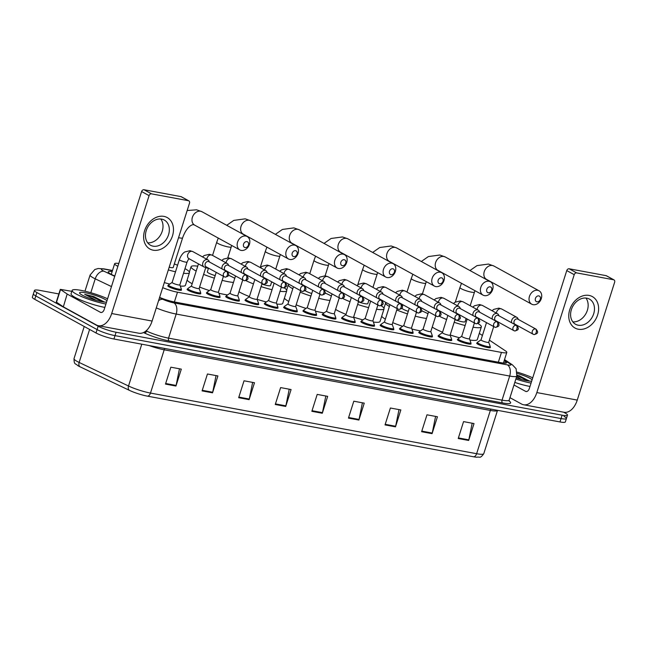 <?xml version="1.0" encoding="UTF-8"?>
<svg xmlns="http://www.w3.org/2000/svg" width="647" height="647" viewBox="0 0 647 647"><rect width="100%" height="100%" fill="white"/><g stroke="black" fill="none" stroke-linecap="round" stroke-linejoin="round"><path stroke-width="0.97" d="M470.757 343.395A7.182 1.124 -162.4 0 1 471.065 343.905A7.182 1.124 -162.4 0 1 466.155 343.46A7.182 1.124 -162.4 0 1 458.65 340.702A7.182 1.124 -162.4 0 1 457.38 339.562A7.182 1.124 -162.4 0 1 457.922 339.327M451.452 339.812A7.182 1.124 -162.4 0 1 451.76 340.314A7.182 1.124 -162.4 0 1 446.851 339.869A7.182 1.124 -162.4 0 1 439.345 337.111A7.182 1.124 -162.4 0 1 438.076 335.971A7.182 1.124 -162.4 0 1 438.617 335.736M432.147 336.222A7.182 1.124 -162.4 0 1 432.455 336.731A7.182 1.124 -162.4 0 1 427.546 336.278A7.182 1.124 -162.4 0 1 420.04 333.52A7.182 1.124 -162.4 0 1 418.771 332.388A7.182 1.124 -162.4 0 1 419.313 332.146M412.843 332.631A7.182 1.124 -162.4 0 1 413.15 333.14A7.182 1.124 -162.4 0 1 408.241 332.695A7.182 1.124 -162.4 0 1 400.728 329.93A7.182 1.124 -162.4 0 1 399.458 328.797A7.182 1.124 -162.4 0 1 400.008 328.563M393.538 329.04A7.182 1.124 -162.4 0 1 393.845 329.549A7.182 1.124 -162.4 0 1 388.928 329.105A7.182 1.124 -162.4 0 1 381.423 326.339A7.182 1.124 -162.4 0 1 380.153 325.206A7.182 1.124 -162.4 0 1 380.703 324.972M374.233 325.449A7.182 1.124 -162.4 0 1 374.54 325.959A7.182 1.124 -162.4 0 1 369.623 325.514A7.182 1.124 -162.4 0 1 362.118 322.756A7.182 1.124 -162.4 0 1 360.848 321.616A7.182 1.124 -162.4 0 1 361.398 321.381M354.928 321.866A7.182 1.124 -162.4 0 1 355.235 322.368A7.182 1.124 -162.4 0 1 350.318 321.923A7.182 1.124 -162.4 0 1 342.813 319.165A7.182 1.124 -162.4 0 1 341.543 318.025A7.182 1.124 -162.4 0 1 342.093 317.79M335.623 318.275A7.182 1.124 -162.4 0 1 335.93 318.785A7.182 1.124 -162.4 0 1 331.013 318.332A7.182 1.124 -162.4 0 1 323.508 315.574A7.182 1.124 -162.4 0 1 322.238 314.442A7.182 1.124 -162.4 0 1 322.788 314.199M316.318 314.685A7.182 1.124 -162.4 0 1 316.626 315.194A7.182 1.124 -162.4 0 1 311.708 314.749A7.182 1.124 -162.4 0 1 304.203 311.983A7.182 1.124 -162.4 0 1 302.933 310.851A7.182 1.124 -162.4 0 1 303.483 310.617M297.005 311.094A7.182 1.124 -162.4 0 1 297.321 311.603A7.182 1.124 -162.4 0 1 292.404 311.158A7.182 1.124 -162.4 0 1 284.898 308.393A7.182 1.124 -162.4 0 1 283.629 307.26A7.182 1.124 -162.4 0 1 284.17 307.026M277.7 307.503A7.182 1.124 -162.4 0 1 278.016 308.012A7.182 1.124 -162.4 0 1 273.099 307.568A7.182 1.124 -162.4 0 1 265.593 304.81A7.182 1.124 -162.4 0 1 264.324 303.669A7.182 1.124 -162.4 0 1 264.866 303.435M258.396 303.92A7.182 1.124 -162.4 0 1 258.711 304.422A7.182 1.124 -162.4 0 1 253.794 303.977A7.182 1.124 -162.4 0 1 246.289 301.219A7.182 1.124 -162.4 0 1 245.019 300.079A7.182 1.124 -162.4 0 1 245.561 299.844M239.091 300.329A7.182 1.124 -162.4 0 1 239.398 300.839A7.182 1.124 -162.4 0 1 234.489 300.386A7.182 1.124 -162.4 0 1 226.984 297.628A7.182 1.124 -162.4 0 1 225.714 296.496A7.182 1.124 -162.4 0 1 226.256 296.253M219.786 296.738A7.182 1.124 -162.4 0 1 220.093 297.248A7.182 1.124 -162.4 0 1 215.184 296.803A7.182 1.124 -162.4 0 1 207.679 294.037A7.182 1.124 -162.4 0 1 206.409 292.905A7.182 1.124 -162.4 0 1 206.951 292.67M200.481 293.148A7.182 1.124 -162.4 0 1 200.788 293.657A7.182 1.124 -162.4 0 1 195.879 293.212A7.182 1.124 -162.4 0 1 188.366 290.446A7.182 1.124 -162.4 0 1 187.096 289.314A7.182 1.124 -162.4 0 1 187.646 289.08M181.176 289.557A7.182 1.124 -162.4 0 1 181.483 290.066A7.182 1.124 -162.4 0 1 176.574 289.621A7.182 1.124 -162.4 0 1 169.061 286.864A7.182 1.124 -162.4 0 1 167.791 285.723A7.182 1.124 -162.4 0 1 168.341 285.489M490.062 346.986A7.182 1.124 -162.4 0 1 490.377 347.496A7.182 1.124 -162.4 0 1 485.46 347.051A7.182 1.124 -162.4 0 1 477.955 344.285A7.182 1.124 -162.4 0 1 476.685 343.153A7.182 1.124 -162.4 0 1 477.227 342.918M482.411 335.486L479.864 333.779A13.466 2.103 17.6 0 0 479.281 333.415M162.704 287.656A13.466 2.103 17.6 0 0 177.488 292.201L501.449 352.429A13.466 2.103 17.6 0 0 506.811 352.397A13.466 2.103 17.6 0 0 505.574 350.949L489.407 340.152M118.789 263.491A13.466 2.103 17.6 0 0 114.64 263.725A13.466 2.103 17.6 0 0 117.891 266.313M563.618 412.196L565.114 413.021A13.466 2.103 -162.4 0 1 567.492 415.148A13.466 2.103 -162.4 0 1 562.13 415.18L116.08 332.251A13.466 2.103 -162.4 0 1 98.158 326.201L36.879 292.565A13.466 2.103 -162.4 0 1 34.493 290.43A13.466 2.103 -162.4 0 1 39.855 290.406L58.861 293.94M567.492 415.148L566.424 418.528A13.466 2.103 -162.4 0 1 561.062 418.56L115.012 335.631A13.466 2.103 -162.4 0 1 97.082 329.582L35.803 295.946A13.466 2.103 -162.4 0 1 33.426 293.811A13.466 2.103 -162.4 0 0 35.803 295.946L97.082 329.582A13.466 2.103 -162.4 0 0 115.012 335.631L561.062 418.56A13.466 2.103 -162.4 0 0 566.424 418.528A13.466 2.103 -162.4 0 0 564.038 416.401M159.615 297.394A13.466 2.103 17.6 0 0 174.496 301.979L501.296 362.741A13.466 2.103 17.6 0 0 506.658 362.708A13.466 2.103 17.6 0 0 505.412 361.261L504.248 360.484M112.133 271.611A13.466 2.103 17.6 0 0 108.227 271.877A13.466 2.103 17.6 0 0 112.06 274.749L114.802 276.059M473.547 456.782L147.395 396.142A14.719 2.305 -162.4 0 1 129.392 390.343L80.01 366.784A14.719 2.305 -162.4 0 1 77.689 365.555C75.57 363.153 74.033 365.272 74.025 358.608A17.954 2.806 17.6 0 0 79.136 362.441L128.518 386A17.954 2.806 17.6 0 0 150.476 393.069L476.629 453.709A4.489 2.75 100.5 0 1 473.547 456.782A14.719 2.305 -162.4 0 0 476.782 457.227C479.92 456.483 479.896 459.111 483.778 453.668L497.503 410.392A17.954 2.806 -162.4 0 1 490.353 410.433L164.201 349.801A17.954 2.806 -162.4 0 1 149.077 345.538M566.424 418.528L565.349 421.909A13.466 2.103 -162.4 0 1 559.987 421.941L113.937 339.012A13.466 2.103 -162.4 0 1 96.015 332.962L34.728 299.318A13.466 2.103 -162.4 0 1 32.35 297.191L34.493 290.43M238.67 397.695L244.032 380.792L254.489 382.741L249.127 399.644L238.67 397.695M202.082 390.893L207.444 373.99L217.893 375.939L212.531 392.834L202.082 390.893M165.486 384.092L170.848 367.189L181.306 369.13L175.944 386.033L165.486 384.092M348.442 418.108L353.804 401.205L364.253 403.146L358.891 420.049L348.442 418.108M385.03 424.909L390.392 408.006L400.849 409.947L395.487 426.85L385.03 424.909M421.618 431.711L426.98 414.808L437.437 416.749L432.075 433.652L421.618 431.711M458.213 438.512L463.567 421.609L474.025 423.559L468.663 440.453L458.213 438.512M275.258 404.496L280.62 387.593L291.077 389.543L285.715 406.445L275.258 404.496M311.846 411.306L317.208 394.403L327.665 396.344L322.303 413.247L311.846 411.306M325.821 395.996L322.457 412.64A3.591 2.2 100.5 0 1 322.303 413.247M289.225 389.195L285.869 405.839A3.591 2.2 100.5 0 1 285.715 406.445M472.181 423.211L468.816 439.855A3.591 2.2 100.5 0 1 468.663 440.453M435.585 416.409L432.228 433.053A3.591 2.2 100.5 0 1 432.075 433.652M398.997 409.608L395.64 426.252A3.591 2.2 100.5 0 1 395.487 426.85M362.409 402.806L359.053 419.442A3.591 2.2 100.5 0 1 358.891 420.049M179.462 368.79L176.097 385.434A3.591 2.2 100.5 0 1 175.944 386.033M216.049 375.592L212.693 392.236A3.591 2.2 100.5 0 1 212.531 392.834M252.637 382.393L249.281 399.037A3.591 2.2 100.5 0 1 249.127 399.644M517.196 372.13A22.443 3.51 -162.4 0 1 532.732 377.824M517.26 373.432A14.63 2.289 -162.4 0 1 530.022 378.366A14.63 2.289 -162.4 0 1 532.117 379.765M531.68 381.14A14.63 2.289 -162.4 0 1 516.241 377.872M529.295 380.962L517.074 375.058M516.662 376.546L521.555 379.49M531.066 383.081A22.443 3.51 -162.4 0 1 515.869 379.037M529.99 386.461A22.443 3.51 -162.4 0 1 514.794 382.417M529.383 381.099L518.991 375.64M528.065 380.929L516.945 375.616M589.053 295.42A17.954 13.894 -61.2 0 1 597.626 314.919A17.954 13.894 -61.2 0 1 578.329 329.226A17.954 13.894 -61.2 0 1 569.748 309.735A17.954 13.894 -61.2 0 1 589.053 295.42M578.248 325.215A14.363 11.12 118.8 0 0 593.064 315.437A14.363 11.12 118.8 0 0 589.449 299.1A14.363 11.12 118.8 0 0 586.829 298.17A14.363 11.12 118.8 0 0 572.005 307.956A14.363 11.12 118.8 0 0 575.628 324.284A14.363 11.12 118.8 0 0 578.248 325.215M585.915 298.049A14.363 11.12 -61.2 0 1 585.964 313.569A14.363 11.12 -61.2 0 1 572.838 321.866M509.957 397.67L521.498 404.003A17.954 11.015 -79.5 0 0 523.585 404.755A17.954 11.015 -79.5 0 0 536.832 392.575L574.229 274.676L566.756 270.575L529.351 388.467A4.489 2.75 100.5 0 1 526.043 391.516A4.489 2.75 100.5 0 1 525.526 391.33L513.977 384.989M523.585 404.755L564.006 412.268A17.954 11.015 -79.5 0 0 577.253 400.089L614.65 282.189A2.24 1.739 118.8 0 0 613.987 279.9A2.24 1.739 118.8 0 0 613.574 279.755L606.102 275.654A2.24 1.739 -61.2 0 1 606.514 275.8L613.987 279.9M566.756 270.575A2.24 1.739 -61.2 0 1 569.166 268.788L576.639 272.888L613.574 279.755M576.639 272.888A2.24 1.739 118.8 0 0 574.229 274.676M569.166 268.788L606.102 275.654M538.814 295.905A3.138 2.434 118.8 0 0 535.433 298.404A3.138 2.434 118.8 0 0 536.937 301.817A3.138 2.434 118.8 0 0 540.318 299.318A3.138 2.434 118.8 0 0 538.814 295.905M533.104 304.68A7.627 5.904 -61.2 0 1 531.713 304.179A7.627 5.904 -61.2 0 1 529.788 295.509A7.627 5.904 -61.2 0 1 537.665 290.309A7.627 5.904 -61.2 0 1 539.056 290.802A7.627 5.904 -61.2 0 1 540.981 299.48A7.627 5.904 -61.2 0 1 533.104 304.68M439.548 311.223A24.683 3.858 -162.4 0 1 440.348 311.304M442.572 332.186A24.683 3.858 -162.4 0 1 434.638 328.53A24.683 3.858 -162.4 0 1 432.228 327.058M455.011 319.699A7.627 1.197 17.6 0 0 465.096 321.721L466.131 318.453M477.939 323.516A24.683 3.858 -162.4 0 1 481.352 326.881A24.683 3.858 -162.4 0 1 473.07 327.204M465.128 325.522A24.683 3.858 -162.4 0 1 454.186 322.287M446.592 319.505A24.683 3.858 -162.4 0 1 439.45 316.278M481.352 326.881L477.332 339.554A24.683 3.858 -162.4 0 1 469.9 340.015M459.532 337.783A24.683 3.858 -162.4 0 1 450.166 334.968M490.167 286.856A3.138 2.434 118.8 0 0 486.787 289.363A3.138 2.434 118.8 0 0 488.291 292.776A3.138 2.434 118.8 0 0 491.663 290.268A3.138 2.434 118.8 0 0 490.167 286.856M484.457 295.63A7.627 5.904 -61.2 0 1 483.066 295.137A7.627 5.904 -61.2 0 1 481.142 286.459A7.627 5.904 -61.2 0 1 489.019 281.267A7.627 5.904 -61.2 0 1 490.41 281.76A7.627 5.904 -61.2 0 1 492.335 290.438A7.627 5.904 -61.2 0 1 484.457 295.63M401.892 308.109A7.627 1.197 17.6 0 0 403.251 309.266A7.627 1.197 17.6 0 0 408.297 311.344M389.397 306.468A24.683 3.858 -162.4 0 1 385.644 302.909A24.683 3.858 -162.4 0 1 385.992 302.497M400.914 304.033A24.683 3.858 -162.4 0 1 402.102 304.325M421.585 310.762A24.683 3.858 -162.4 0 1 427.982 313.738M385.377 319.141A24.683 3.858 -162.4 0 1 381.706 316.205M416.296 312.833A7.627 1.197 17.6 0 0 416.45 312.679L416.579 312.275M426.478 318.461A24.683 3.858 -162.4 0 1 415.245 316.157M407.489 313.884A24.683 3.858 -162.4 0 1 396.757 309.978M420.558 330.868A24.683 3.858 -162.4 0 1 411.896 329.008M402.644 326.298A24.683 3.858 -162.4 0 1 392.737 322.651M441.521 277.814A3.138 2.434 118.8 0 0 438.14 280.321A3.138 2.434 118.8 0 0 439.645 283.734A3.138 2.434 118.8 0 0 443.017 281.227A3.138 2.434 118.8 0 0 441.521 277.814M435.811 286.589A7.627 5.904 -61.2 0 1 434.42 286.095A7.627 5.904 -61.2 0 1 432.495 277.417A7.627 5.904 -61.2 0 1 440.364 272.225A7.627 5.904 -61.2 0 1 441.764 272.719A7.627 5.904 -61.2 0 1 443.68 281.388A7.627 5.904 -61.2 0 1 435.811 286.589M342.886 293.196A24.683 3.858 -162.4 0 1 343.711 293.301M358.438 301.882A7.627 1.197 17.6 0 0 367.803 303.637L368.911 300.127A24.683 3.858 -162.4 0 1 368.952 300.151M345.999 314.377A24.683 3.858 -162.4 0 1 337.338 310.439A24.683 3.858 -162.4 0 1 335.607 309.42M381.099 305.707A24.683 3.858 -162.4 0 1 384.059 308.789A24.683 3.858 -162.4 0 1 376.546 309.242M368.588 307.616A24.683 3.858 -162.4 0 1 357.629 304.446M350.019 301.704A24.683 3.858 -162.4 0 1 342.675 298.453M384.059 308.789L380.04 321.47A24.683 3.858 -162.4 0 1 373.359 322.036M362.943 319.885A24.683 3.858 -162.4 0 1 353.602 317.119A4.036 0.631 -162.4 0 1 353.577 317.192A4.036 0.631 -162.4 0 1 350.82 316.941A4.036 0.631 -162.4 0 1 346.598 315.388A4.036 0.631 -162.4 0 1 345.878 314.749A4.036 0.631 -162.4 0 1 345.927 314.693M392.875 268.772A3.138 2.434 118.8 0 0 389.494 271.271A3.138 2.434 118.8 0 0 390.998 274.684A3.138 2.434 118.8 0 0 394.371 272.185A3.138 2.434 118.8 0 0 392.875 268.772M387.165 277.547A7.627 5.904 -61.2 0 1 385.774 277.045A7.627 5.904 -61.2 0 1 383.849 268.376A7.627 5.904 -61.2 0 1 391.718 263.175A7.627 5.904 -61.2 0 1 393.117 263.669A7.627 5.904 -61.2 0 1 395.034 272.347A7.627 5.904 -61.2 0 1 387.165 277.547M305.036 290.592A7.627 1.197 17.6 0 0 305.958 291.182A7.627 1.197 17.6 0 0 311.741 293.487M292.792 288.764A24.683 3.858 -162.4 0 1 292.719 288.716A24.683 3.858 -162.4 0 1 288.352 284.817A24.683 3.858 -162.4 0 1 288.958 284.268M304.519 286.168A24.683 3.858 -162.4 0 1 305.716 286.475L305.481 287.228M325.02 292.978A24.683 3.858 -162.4 0 1 331.046 295.849A24.683 3.858 -162.4 0 1 331.377 296.027M288.772 301.437A24.683 3.858 -162.4 0 1 288.691 301.397A24.683 3.858 -162.4 0 1 284.413 298.113M329.97 300.459A24.683 3.858 -162.4 0 1 318.696 298.259M310.932 296.035A24.683 3.858 -162.4 0 1 300.184 292.185M324.058 312.897A24.683 3.858 -162.4 0 1 315.388 311.118M306.015 308.425A24.683 3.858 -162.4 0 1 296.164 304.858M344.228 259.722A3.138 2.434 118.8 0 0 340.848 262.229A3.138 2.434 118.8 0 0 342.344 265.642A3.138 2.434 118.8 0 0 345.724 263.135A3.138 2.434 118.8 0 0 344.228 259.722M338.518 268.497A7.627 5.904 -61.2 0 1 337.119 268.004A7.627 5.904 -61.2 0 1 335.203 259.326A7.627 5.904 -61.2 0 1 343.072 254.134A7.627 5.904 -61.2 0 1 344.471 254.627A7.627 5.904 -61.2 0 1 346.388 263.305A7.627 5.904 -61.2 0 1 338.518 268.497M246.24 275.193A24.683 3.858 -162.4 0 1 247.097 275.307M271.619 282.043A24.683 3.858 -162.4 0 1 273.325 282.699M249.427 296.577A24.683 3.858 -162.4 0 1 240.045 292.355A24.683 3.858 -162.4 0 1 238.986 291.748M261.873 284.049A7.627 1.197 17.6 0 0 270.511 285.545L271.691 281.801M284.195 287.866A24.683 3.858 -162.4 0 1 286.767 290.705A24.683 3.858 -162.4 0 1 280.03 291.263M272.047 289.71A24.683 3.858 -162.4 0 1 261.065 286.597M253.446 283.896A24.683 3.858 -162.4 0 1 245.868 280.612M286.767 290.705L282.747 303.378A24.683 3.858 -162.4 0 1 276.819 304.041M266.362 301.979A24.683 3.858 -162.4 0 1 257.094 299.294M295.574 250.68A3.138 2.434 118.8 0 0 292.201 253.187A3.138 2.434 118.8 0 0 293.698 256.6A3.138 2.434 118.8 0 0 297.078 254.093A3.138 2.434 118.8 0 0 295.574 250.68M289.872 259.455A7.627 5.904 -61.2 0 1 288.473 258.962A7.627 5.904 -61.2 0 1 286.556 250.284A7.627 5.904 -61.2 0 1 294.425 245.092A7.627 5.904 -61.2 0 1 295.816 245.585A7.627 5.904 -61.2 0 1 297.741 254.263A7.627 5.904 -61.2 0 1 289.872 259.455M208.504 268.141L207.315 271.886A7.627 1.197 17.6 0 0 208.666 273.091A7.627 1.197 17.6 0 0 215.184 275.622M196.195 271.044A24.683 3.858 -162.4 0 1 195.418 270.632A24.683 3.858 -162.4 0 1 191.059 266.726A24.683 3.858 -162.4 0 1 197.739 266.168M205.73 267.712A24.683 3.858 -162.4 0 1 208.423 268.384M228.44 275.193A24.683 3.858 -162.4 0 1 233.753 277.757A24.683 3.858 -162.4 0 1 234.764 278.331M192.167 283.718A24.683 3.858 -162.4 0 1 191.399 283.305A24.683 3.858 -162.4 0 1 187.12 280.03M233.462 282.44A24.683 3.858 -162.4 0 1 222.156 280.361M214.375 278.178A24.683 3.858 -162.4 0 1 203.611 274.385M227.574 294.919A24.683 3.858 -162.4 0 1 218.88 293.22M209.385 290.552A24.683 3.858 -162.4 0 1 199.583 287.058M246.928 241.638A3.138 2.434 118.8 0 0 243.555 244.137A3.138 2.434 118.8 0 0 245.051 247.55A3.138 2.434 118.8 0 0 248.432 245.051A3.138 2.434 118.8 0 0 246.928 241.638M241.226 250.413A7.627 5.904 -61.2 0 1 239.827 249.92A7.627 5.904 -61.2 0 1 237.91 241.242A7.627 5.904 -61.2 0 1 245.779 236.042A7.627 5.904 -61.2 0 1 247.17 236.535A7.627 5.904 -61.2 0 1 249.095 245.213A7.627 5.904 -61.2 0 1 241.226 250.413M174.326 263.952A24.683 3.858 -162.4 0 1 177.593 265.23M184.985 268.642A24.683 3.858 -162.4 0 1 185.107 268.715A24.683 3.858 -162.4 0 1 189.474 272.613A24.683 3.858 -162.4 0 1 183.522 273.269M169.174 267.268A7.627 1.197 17.6 0 0 173.21 267.454L182.6 237.878A7.627 1.197 17.6 0 1 179.559 237.894A7.627 1.197 17.6 0 1 178.556 237.692M175.507 271.797A24.683 3.858 -162.4 0 1 168.333 269.912M189.474 272.613L185.446 285.287A24.683 3.858 -162.4 0 1 180.262 286.031M169.781 284.065A24.683 3.858 -162.4 0 1 164.314 282.593M488.711 342.239A4.036 0.631 -162.4 0 1 488.72 342.32A4.036 0.631 -162.4 0 1 485.954 342.069A4.036 0.631 -162.4 0 1 481.732 340.516A4.036 0.631 -162.4 0 1 481.02 339.877A4.036 0.631 -162.4 0 1 481.069 339.812M518.304 319.408L517.94 318.567A4.036 3.13 118.8 0 0 516.807 317.313A4.036 3.13 118.8 0 0 511.728 320.265A4.036 3.13 118.8 0 0 511.664 322.772M493.71 326.581L488.72 342.32L490.208 346.38A6.729 1.051 -162.4 0 1 490.216 346.517A6.729 1.051 -162.4 0 1 485.606 346.096A6.729 1.051 -162.4 0 1 478.57 343.508A6.729 1.051 -162.4 0 1 477.381 342.441A6.729 1.051 -162.4 0 1 477.462 342.336L481.028 339.845M535.975 329.113L517.762 319.117A2.92 2.256 118.8 0 0 517.236 318.922A2.92 2.256 118.8 0 0 514.098 321.252A2.92 2.256 118.8 0 0 514.955 324.228L533.168 334.224A2.92 2.256 118.8 0 0 533.702 334.418A2.92 1.787 100.5 0 0 534.034 334.539A2.92 1.787 100.5 0 0 536.193 332.558A2.92 1.787 -79.5 0 0 535.441 328.919A2.92 2.256 118.8 0 0 532.432 330.908A2.92 2.256 118.8 0 0 533.168 334.224L534.034 334.539C538.741 333.537 538.175 331.854 535.975 329.113A2.92 2.256 118.8 0 0 535.441 328.919M469.407 338.648A4.036 0.631 -162.4 0 1 469.415 338.729A4.036 0.631 -162.4 0 1 466.649 338.478A4.036 0.631 -162.4 0 1 462.427 336.925A4.036 0.631 -162.4 0 1 461.715 336.286A4.036 0.631 -162.4 0 1 461.764 336.222M498.999 315.825L498.627 314.984A4.036 3.13 118.8 0 0 497.503 313.722A4.036 3.13 118.8 0 0 492.424 316.682A4.036 3.13 118.8 0 0 492.359 319.181M469.423 338.696L470.903 342.789A6.729 1.051 -162.4 0 1 470.911 342.926A6.729 1.051 -162.4 0 1 466.301 342.506A6.729 1.051 -162.4 0 1 459.265 339.918A6.729 1.051 -162.4 0 1 458.076 338.858A6.729 1.051 -162.4 0 1 458.157 338.753L461.723 336.254M516.67 325.522L498.457 315.526A2.92 2.256 118.8 0 0 497.923 315.332A2.92 2.256 118.8 0 0 494.793 317.661A2.92 2.256 118.8 0 0 495.651 320.637L513.864 330.633A2.92 2.256 118.8 0 0 514.397 330.827A2.92 1.787 100.5 0 0 514.729 330.949A2.92 1.787 100.5 0 0 516.888 328.967A2.92 1.787 -79.5 0 0 516.136 325.336A2.92 2.256 118.8 0 0 513.128 327.317A2.92 2.256 118.8 0 0 513.864 330.633L514.729 330.949C519.436 329.946 518.87 328.264 516.67 325.522A2.92 2.256 118.8 0 0 516.136 325.336M450.102 335.065A4.036 0.631 -162.4 0 1 450.11 335.138A4.036 0.631 -162.4 0 1 447.344 334.887A4.036 0.631 -162.4 0 1 443.122 333.334A4.036 0.631 -162.4 0 1 442.411 332.695A4.036 0.631 -162.4 0 1 442.459 332.639M479.694 312.234L479.322 311.393A4.036 3.13 118.8 0 0 478.198 310.131A4.036 3.13 118.8 0 0 473.119 313.091A4.036 3.13 118.8 0 0 473.054 315.599M450.118 335.106L451.598 339.206A6.729 1.051 -162.4 0 1 451.606 339.335A6.729 1.051 -162.4 0 1 446.996 338.915A6.729 1.051 -162.4 0 1 439.96 336.327A6.729 1.051 -162.4 0 1 438.771 335.267A6.729 1.051 -162.4 0 1 438.852 335.162L442.419 332.663L447.886 315.445M497.365 321.931L479.152 311.935A2.92 2.256 118.8 0 0 478.618 311.749A2.92 2.256 118.8 0 0 475.488 314.07A2.92 2.256 118.8 0 0 476.346 317.054L494.559 327.05A2.92 2.256 118.8 0 0 495.092 327.236A2.92 1.787 100.5 0 0 495.424 327.358A2.92 1.787 100.5 0 0 497.575 325.376A2.92 1.787 -79.5 0 0 496.831 321.745A2.92 2.256 118.8 0 0 493.823 323.726A2.92 2.256 118.8 0 0 494.559 327.05L495.424 327.358C500.131 326.355 499.565 324.673 497.365 321.931A2.92 2.256 118.8 0 0 496.831 321.745M430.797 331.474A4.036 0.631 -162.4 0 1 430.805 331.555A4.036 0.631 -162.4 0 1 428.039 331.304A4.036 0.631 -162.4 0 1 423.817 329.752A4.036 0.631 -162.4 0 1 423.106 329.113A4.036 0.631 -162.4 0 1 423.154 329.048M460.389 308.643L460.017 307.802A4.036 3.13 118.8 0 0 458.893 306.541A4.036 3.13 118.8 0 0 453.814 309.501A4.036 3.13 118.8 0 0 453.749 312.008M430.813 331.515L432.293 335.615A6.729 1.051 -162.4 0 1 432.301 335.744A6.729 1.051 -162.4 0 1 427.691 335.332A6.729 1.051 -162.4 0 1 420.655 332.736A6.729 1.051 -162.4 0 1 419.466 331.676A6.729 1.051 -162.4 0 1 419.547 331.571L423.114 329.072M478.06 318.34L459.847 308.344A2.92 2.256 118.8 0 0 459.313 308.158A2.92 2.256 118.8 0 0 456.184 310.479A2.92 2.256 118.8 0 0 457.041 313.463L475.254 323.46A2.92 2.256 118.8 0 0 475.78 323.646A2.92 1.787 100.5 0 0 476.119 323.767A2.92 1.787 100.5 0 0 478.27 321.785A2.92 1.787 -79.5 0 0 477.526 318.154A2.92 2.256 118.8 0 0 474.518 320.144A2.92 2.256 118.8 0 0 475.254 323.46L476.119 323.767C480.826 322.772 480.26 321.082 478.06 318.34A2.92 2.256 118.8 0 0 477.526 318.154M411.492 327.883A4.036 0.631 -162.4 0 1 411.5 327.964A4.036 0.631 -162.4 0 1 408.734 327.714A4.036 0.631 -162.4 0 1 404.512 326.161A4.036 0.631 -162.4 0 1 403.793 325.522A4.036 0.631 -162.4 0 1 403.849 325.457M441.084 305.052L440.712 304.211A4.036 3.13 118.8 0 0 439.588 302.95A4.036 3.13 118.8 0 0 434.509 305.91A4.036 3.13 118.8 0 0 434.444 308.417M411.508 327.924L412.988 332.024A6.729 1.051 -162.4 0 1 412.988 332.162A6.729 1.051 -162.4 0 1 408.386 331.741A6.729 1.051 -162.4 0 1 401.35 329.153A6.729 1.051 -162.4 0 1 400.153 328.086A6.729 1.051 -162.4 0 1 400.242 327.98L403.809 325.481M458.755 314.757L440.542 304.753A2.92 2.256 118.8 0 0 440.009 304.567A2.92 2.256 118.8 0 0 436.871 306.896A2.92 2.256 118.8 0 0 437.736 309.873L455.949 319.869A2.92 2.256 118.8 0 0 456.475 320.055A2.92 1.787 100.5 0 0 456.814 320.176A2.92 1.787 100.5 0 0 458.966 318.203A2.92 1.787 -79.5 0 0 458.222 314.563A2.92 2.256 118.8 0 0 455.213 316.553A2.92 2.256 118.8 0 0 455.949 319.869L456.814 320.176C461.521 319.181 460.955 317.499 458.755 314.757A2.92 2.256 118.8 0 0 458.222 314.563M392.187 324.293A4.036 0.631 -162.4 0 1 392.195 324.373A4.036 0.631 -162.4 0 1 389.429 324.123A4.036 0.631 -162.4 0 1 385.208 322.57A4.036 0.631 -162.4 0 1 384.488 321.931A4.036 0.631 -162.4 0 1 384.544 321.866M421.779 301.462L421.407 300.62A4.036 3.13 118.8 0 0 420.283 299.367A4.036 3.13 118.8 0 0 415.204 302.319A4.036 3.13 118.8 0 0 415.139 304.826M392.203 324.341L393.675 328.433A6.729 1.051 -162.4 0 1 393.683 328.571A6.729 1.051 -162.4 0 1 389.082 328.15A6.729 1.051 -162.4 0 1 382.045 325.562A6.729 1.051 -162.4 0 1 380.848 324.495A6.729 1.051 -162.4 0 1 380.937 324.39L384.504 321.899M439.45 311.167L421.237 301.17A2.92 2.256 118.8 0 0 420.704 300.976A2.92 2.256 118.8 0 0 417.566 303.306A2.92 2.256 118.8 0 0 418.431 306.282L436.636 316.278A2.92 2.256 118.8 0 0 437.17 316.472A2.92 1.787 100.5 0 0 437.509 316.593A2.92 1.787 100.5 0 0 439.661 314.612A2.92 1.787 -79.5 0 0 438.917 310.972A2.92 2.256 118.8 0 0 435.908 312.962A2.92 2.256 118.8 0 0 436.636 316.278L437.509 316.593C442.216 315.59 441.65 313.908 439.45 311.167A2.92 2.256 118.8 0 0 438.917 310.972M372.882 320.702A4.036 0.631 -162.4 0 1 372.89 320.783A4.036 0.631 -162.4 0 1 370.124 320.532A4.036 0.631 -162.4 0 1 365.903 318.979A4.036 0.631 -162.4 0 1 365.183 318.34A4.036 0.631 -162.4 0 1 365.231 318.275M402.474 297.879L402.102 297.038A4.036 3.13 118.8 0 0 400.978 295.776A4.036 3.13 118.8 0 0 395.899 298.736A4.036 3.13 118.8 0 0 395.835 301.235M372.898 320.75L374.37 324.843A6.729 1.051 -162.4 0 1 374.378 324.98A6.729 1.051 -162.4 0 1 369.777 324.559A6.729 1.051 -162.4 0 1 362.732 321.971A6.729 1.051 -162.4 0 1 361.544 320.912A6.729 1.051 -162.4 0 1 361.633 320.807L365.199 318.308L370.658 301.081M420.146 307.576L401.933 297.58A2.92 2.256 118.8 0 0 401.399 297.385A2.92 2.256 118.8 0 0 398.261 299.715A2.92 2.256 118.8 0 0 399.126 302.691L417.331 312.687A2.92 2.256 118.8 0 0 417.865 312.881A2.92 1.787 100.5 0 0 418.205 313.002A2.92 1.787 100.5 0 0 420.356 311.021A2.92 1.787 -79.5 0 0 419.612 307.39A2.92 2.256 118.8 0 0 416.595 309.371A2.92 2.256 118.8 0 0 417.331 312.687L418.205 313.002C422.912 312 422.345 310.317 420.146 307.576A2.92 2.256 118.8 0 0 419.612 307.39M383.17 294.288L382.798 293.447A4.036 3.13 118.8 0 0 381.673 292.185A4.036 3.13 118.8 0 0 376.594 295.145A4.036 3.13 118.8 0 0 376.53 297.652M353.594 317.159L355.066 321.26A6.729 1.051 -162.4 0 1 355.074 321.389A6.729 1.051 -162.4 0 1 350.464 320.969A6.729 1.051 -162.4 0 1 343.428 318.381A6.729 1.051 -162.4 0 1 342.239 317.321A6.729 1.051 -162.4 0 1 342.328 317.216L345.894 314.717M400.833 303.985L382.628 293.989A2.92 2.256 118.8 0 0 382.094 293.803A2.92 2.256 118.8 0 0 378.956 296.124A2.92 2.256 118.8 0 0 379.821 299.108L398.026 309.104A2.92 2.256 118.8 0 0 398.56 309.29A2.92 1.787 100.5 0 0 398.9 309.412A2.92 1.787 100.5 0 0 401.051 307.43A2.92 1.787 -79.5 0 0 400.307 303.799A2.92 2.256 118.8 0 0 397.29 305.78A2.92 2.256 118.8 0 0 398.026 309.104L398.9 309.412C403.599 308.409 403.032 306.727 400.833 303.985A2.92 2.256 118.8 0 0 400.307 303.799M334.273 313.528A4.036 0.631 -162.4 0 1 334.273 313.609A4.036 0.631 -162.4 0 1 331.515 313.358A4.036 0.631 -162.4 0 1 327.285 311.805A4.036 0.631 -162.4 0 1 326.573 311.167A4.036 0.631 -162.4 0 1 326.622 311.102M363.865 290.697L363.493 289.856A4.036 3.13 118.8 0 0 362.369 288.594A4.036 3.13 118.8 0 0 357.29 291.554A4.036 3.13 118.8 0 0 357.217 294.062M334.289 313.569L335.761 317.669A6.729 1.051 -162.4 0 1 335.769 317.798A6.729 1.051 -162.4 0 1 331.159 317.386A6.729 1.051 -162.4 0 1 324.123 314.79A6.729 1.051 -162.4 0 1 322.934 313.73A6.729 1.051 -162.4 0 1 323.015 313.625L326.589 311.126M381.528 300.394L363.323 290.398A2.92 2.256 118.8 0 0 362.789 290.212A2.92 2.256 118.8 0 0 359.651 292.533A2.92 2.256 118.8 0 0 360.516 295.517L378.721 305.513A2.92 2.256 118.8 0 0 379.255 305.699A2.92 1.787 100.5 0 0 379.595 305.821A2.92 1.787 100.5 0 0 381.746 303.839A2.92 1.787 -79.5 0 0 380.994 300.208A2.92 2.256 118.8 0 0 377.985 302.198A2.92 2.256 118.8 0 0 378.721 305.513L379.595 305.821C384.294 304.826 383.728 303.136 381.528 300.394A2.92 2.256 118.8 0 0 380.994 300.208M314.968 309.937A4.036 0.631 -162.4 0 1 314.968 310.018A4.036 0.631 -162.4 0 1 312.202 309.767A4.036 0.631 -162.4 0 1 307.98 308.215A4.036 0.631 -162.4 0 1 307.268 307.576A4.036 0.631 -162.4 0 1 307.317 307.511M344.56 287.106L344.188 286.265A4.036 3.13 118.8 0 0 343.064 285.003A4.036 3.13 118.8 0 0 337.977 287.964A4.036 3.13 118.8 0 0 337.912 290.471M314.984 309.978L316.456 314.078A6.729 1.051 -162.4 0 1 316.464 314.216A6.729 1.051 -162.4 0 1 311.854 313.795A6.729 1.051 -162.4 0 1 304.818 311.207A6.729 1.051 -162.4 0 1 303.629 310.139A6.729 1.051 -162.4 0 1 303.71 310.034L307.276 307.535M362.223 296.811L344.018 286.807A2.92 2.256 118.8 0 0 343.484 286.621A2.92 2.256 118.8 0 0 340.346 288.95A2.92 2.256 118.8 0 0 341.204 291.926L359.417 301.923A2.92 2.256 118.8 0 0 359.95 302.109A2.92 1.787 100.5 0 0 360.29 302.23A2.92 1.787 100.5 0 0 362.441 300.257A2.92 1.787 -79.5 0 0 361.689 296.617A2.92 2.256 118.8 0 0 358.681 298.607A2.92 2.256 118.8 0 0 359.417 301.923L360.29 302.23C364.989 301.235 364.423 299.553 362.223 296.811A2.92 2.256 118.8 0 0 361.689 296.617M295.663 306.346A4.036 0.631 -162.4 0 1 295.663 306.427A4.036 0.631 -162.4 0 1 292.897 306.177A4.036 0.631 -162.4 0 1 288.675 304.624A4.036 0.631 -162.4 0 1 287.964 303.985A4.036 0.631 -162.4 0 1 288.012 303.92M325.255 283.515L324.883 282.674A4.036 3.13 118.8 0 0 323.759 281.421A4.036 3.13 118.8 0 0 318.672 284.373A4.036 3.13 118.8 0 0 318.607 286.88M295.679 306.395L297.151 310.487A6.729 1.051 -162.4 0 1 297.159 310.625A6.729 1.051 -162.4 0 1 292.549 310.204A6.729 1.051 -162.4 0 1 285.513 307.616A6.729 1.051 -162.4 0 1 284.324 306.549A6.729 1.051 -162.4 0 1 284.405 306.443L287.972 303.953L293.439 286.726M342.918 293.22L324.713 283.224A2.92 2.256 118.8 0 0 324.179 283.03A2.92 2.256 118.8 0 0 321.041 285.359A2.92 2.256 118.8 0 0 321.899 288.336L340.112 298.332A2.92 2.256 118.8 0 0 340.645 298.526A2.92 1.787 100.5 0 0 340.985 298.647A2.92 1.787 100.5 0 0 343.136 296.666A2.92 1.787 -79.5 0 0 342.384 293.026A2.92 2.256 118.8 0 0 339.376 295.016A2.92 2.256 118.8 0 0 340.112 298.332L340.985 298.647C345.684 297.644 345.118 295.962 342.918 293.22A2.92 2.256 118.8 0 0 342.384 293.026M276.358 302.756A4.036 0.631 -162.4 0 1 276.358 302.836A4.036 0.631 -162.4 0 1 273.592 302.586A4.036 0.631 -162.4 0 1 269.37 301.033A4.036 0.631 -162.4 0 1 268.659 300.394A4.036 0.631 -162.4 0 1 268.707 300.329M305.95 279.933L305.578 279.092A4.036 3.13 118.8 0 0 304.446 277.83A4.036 3.13 118.8 0 0 299.367 280.79A4.036 3.13 118.8 0 0 299.302 283.289M276.366 302.804L277.846 306.896A6.729 1.051 -162.4 0 1 277.854 307.034A6.729 1.051 -162.4 0 1 273.244 306.613A6.729 1.051 -162.4 0 1 266.208 304.025A6.729 1.051 -162.4 0 1 265.019 302.958A6.729 1.051 -162.4 0 1 265.1 302.861L268.667 300.362M323.613 289.63L305.4 279.633A2.92 2.256 118.8 0 0 304.874 279.439A2.92 2.256 118.8 0 0 301.737 281.768A2.92 2.256 118.8 0 0 302.594 284.745L320.807 294.741A2.92 2.256 118.8 0 0 321.341 294.935A2.92 1.787 100.5 0 0 321.68 295.056A2.92 1.787 100.5 0 0 323.832 293.075A2.92 1.787 -79.5 0 0 323.079 289.444A2.92 2.256 118.8 0 0 320.071 291.425A2.92 2.256 118.8 0 0 320.807 294.741L321.68 295.056C326.379 294.053 325.813 292.371 323.613 289.63A2.92 2.256 118.8 0 0 323.079 289.444M257.045 299.173A4.036 0.631 -162.4 0 1 257.053 299.246A4.036 0.631 -162.4 0 1 254.287 298.995A4.036 0.631 -162.4 0 1 250.065 297.442A4.036 0.631 -162.4 0 1 249.354 296.803A4.036 0.631 -162.4 0 1 249.402 296.747M286.637 276.342L286.265 275.501A4.036 3.13 118.8 0 0 285.141 274.239A4.036 3.13 118.8 0 0 280.062 277.199A4.036 3.13 118.8 0 0 279.997 279.706M257.061 299.213L258.541 303.314A6.729 1.051 -162.4 0 1 258.549 303.443A6.729 1.051 -162.4 0 1 253.939 303.022A6.729 1.051 -162.4 0 1 246.903 300.434A6.729 1.051 -162.4 0 1 245.714 299.375A6.729 1.051 -162.4 0 1 245.795 299.27L249.362 296.771M304.308 286.039L286.095 276.043A2.92 2.256 118.8 0 0 285.57 275.857A2.92 2.256 118.8 0 0 282.432 278.178A2.92 2.256 118.8 0 0 283.289 281.162L301.502 291.158A2.92 2.256 118.8 0 0 302.036 291.344A2.92 1.787 100.5 0 0 302.367 291.465A2.92 1.787 100.5 0 0 304.527 289.484A2.92 1.787 -79.5 0 0 303.775 285.853A2.92 2.256 118.8 0 0 300.766 287.834A2.92 2.256 118.8 0 0 301.502 291.158L302.367 291.465C307.074 290.463 306.508 288.78 304.308 286.039A2.92 2.256 118.8 0 0 303.775 285.853M237.74 295.582A4.036 0.631 -162.4 0 1 237.748 295.663A4.036 0.631 -162.4 0 1 234.982 295.412A4.036 0.631 -162.4 0 1 230.761 293.859A4.036 0.631 -162.4 0 1 230.049 293.22A4.036 0.631 -162.4 0 1 230.097 293.156M267.332 272.751L266.96 271.91A4.036 3.13 118.8 0 0 265.836 270.648A4.036 3.13 118.8 0 0 260.757 273.608A4.036 3.13 118.8 0 0 260.692 276.115M237.756 295.622L239.236 299.723A6.729 1.051 -162.4 0 1 239.244 299.852A6.729 1.051 -162.4 0 1 234.635 299.44A6.729 1.051 -162.4 0 1 227.598 296.844A6.729 1.051 -162.4 0 1 226.41 295.784A6.729 1.051 -162.4 0 1 226.49 295.679L230.057 293.18M285.003 282.448L266.79 272.452A2.92 2.256 118.8 0 0 266.257 272.266A2.92 2.256 118.8 0 0 263.127 274.587A2.92 2.256 118.8 0 0 263.984 277.571L282.197 287.567A2.92 2.256 118.8 0 0 282.731 287.753A2.92 1.787 100.5 0 0 283.062 287.875A2.92 1.787 100.5 0 0 285.222 285.893A2.92 1.787 -79.5 0 0 284.47 282.262A2.92 2.256 118.8 0 0 281.461 284.251A2.92 2.256 118.8 0 0 282.197 287.567L283.062 287.875C287.769 286.88 287.203 285.19 285.003 282.448A2.92 2.256 118.8 0 0 284.47 282.262M218.435 291.991A4.036 0.631 -162.4 0 1 218.443 292.072A4.036 0.631 -162.4 0 1 215.677 291.821A4.036 0.631 -162.4 0 1 211.456 290.268A4.036 0.631 -162.4 0 1 210.744 289.63A4.036 0.631 -162.4 0 1 210.793 289.565M248.027 269.16L247.655 268.319A4.036 3.13 118.8 0 0 246.531 267.057A4.036 3.13 118.8 0 0 241.452 270.017A4.036 3.13 118.8 0 0 241.388 272.524M218.451 292.032L219.931 296.132A6.729 1.051 -162.4 0 1 219.94 296.269A6.729 1.051 -162.4 0 1 215.33 295.849A6.729 1.051 -162.4 0 1 208.294 293.261A6.729 1.051 -162.4 0 1 207.105 292.193A6.729 1.051 -162.4 0 1 207.186 292.088L210.752 289.589M265.699 278.865L247.486 268.861A2.92 2.256 118.8 0 0 246.952 268.675A2.92 2.256 118.8 0 0 243.822 271.004A2.92 2.256 118.8 0 0 244.679 273.98L262.892 283.976A2.92 2.256 118.8 0 0 263.426 284.162A2.92 1.787 100.5 0 0 263.758 284.284A2.92 1.787 100.5 0 0 265.909 282.31A2.92 1.787 -79.5 0 0 265.165 278.671A2.92 2.256 118.8 0 0 262.156 280.661A2.92 2.256 118.8 0 0 262.892 283.976L263.758 284.284C268.465 283.289 267.898 281.607 265.699 278.865A2.92 2.256 118.8 0 0 265.165 278.671M199.13 288.4A4.036 0.631 -162.4 0 1 199.139 288.481A4.036 0.631 -162.4 0 1 196.373 288.23A4.036 0.631 -162.4 0 1 192.151 286.678A4.036 0.631 -162.4 0 1 191.439 286.039A4.036 0.631 -162.4 0 1 191.488 285.974M228.723 265.569L228.351 264.728A4.036 3.13 118.8 0 0 227.226 263.475A4.036 3.13 118.8 0 0 222.147 266.427A4.036 3.13 118.8 0 0 222.083 268.934M199.147 288.449L200.627 292.541A6.729 1.051 -162.4 0 1 200.635 292.679A6.729 1.051 -162.4 0 1 196.025 292.258A6.729 1.051 -162.4 0 1 188.989 289.67A6.729 1.051 -162.4 0 1 187.8 288.602A6.729 1.051 -162.4 0 1 187.881 288.497L191.447 286.006M246.394 275.274L228.181 265.278A2.92 2.256 118.8 0 0 227.647 265.084A2.92 2.256 118.8 0 0 224.509 267.413A2.92 2.256 118.8 0 0 225.374 270.389L243.587 280.386A2.92 2.256 118.8 0 0 244.113 280.58A2.92 1.787 100.5 0 0 244.453 280.701A2.92 1.787 100.5 0 0 246.604 278.72A2.92 1.787 -79.5 0 0 245.86 275.08A2.92 2.256 118.8 0 0 242.851 277.07A2.92 2.256 118.8 0 0 243.587 280.386L244.453 280.701C249.16 279.698 248.594 278.016 246.394 275.274A2.92 2.256 118.8 0 0 245.86 275.08M179.826 284.809A4.036 0.631 -162.4 0 1 179.834 284.89A4.036 0.631 -162.4 0 1 177.068 284.64A4.036 0.631 -162.4 0 1 172.846 283.087A4.036 0.631 -162.4 0 1 172.126 282.448A4.036 0.631 -162.4 0 1 172.183 282.383M209.418 261.986L209.046 261.145A4.036 3.13 118.8 0 0 207.922 259.884A4.036 3.13 118.8 0 0 202.843 262.844A4.036 3.13 118.8 0 0 204.031 266.96A4.036 3.13 118.8 0 0 205.697 267.235L206.611 267.098M179.842 284.858L181.322 288.95A6.729 1.051 -162.4 0 1 181.322 289.088A6.729 1.051 -162.4 0 1 176.72 288.667A6.729 1.051 -162.4 0 1 169.684 286.079A6.729 1.051 -162.4 0 1 168.487 285.012A6.729 1.051 -162.4 0 1 168.576 284.915L172.142 282.415M227.089 271.683L208.876 261.687A2.92 2.256 118.8 0 0 208.342 261.493A2.92 2.256 118.8 0 0 205.204 263.822A2.92 2.256 118.8 0 0 206.07 266.799L224.274 276.795A2.92 2.256 118.8 0 0 224.808 276.989A2.92 1.787 100.5 0 0 225.148 277.11A2.92 1.787 100.5 0 0 227.299 275.129A2.92 1.787 -79.5 0 0 226.555 271.497A2.92 2.256 118.8 0 0 223.547 273.479A2.92 2.256 118.8 0 0 224.274 276.795L225.148 277.11C229.855 276.107 229.289 274.425 227.089 271.683A2.92 2.256 118.8 0 0 226.555 271.497M163.909 216.381A17.954 13.894 -61.2 0 1 172.49 235.872A17.954 13.894 -61.2 0 1 153.185 250.187A17.954 13.894 -61.2 0 1 144.613 230.696A17.954 13.894 -61.2 0 1 163.909 216.381M153.104 246.175A14.363 11.12 118.8 0 0 167.929 236.39A14.363 11.12 118.8 0 0 164.306 220.061A14.363 11.12 118.8 0 0 161.685 219.131A14.363 11.12 118.8 0 0 146.869 228.909A14.363 11.12 118.8 0 0 150.484 245.245A14.363 11.12 118.8 0 0 153.104 246.175M160.771 219.01A14.363 11.12 -61.2 0 1 160.82 234.529A14.363 11.12 -61.2 0 1 147.694 242.827M67.175 294.045L63.341 306.84L67.175 294.045L60.317 289.363L71.841 291.336M63.341 306.84L96.363 324.964A17.954 11.015 -79.5 0 0 98.441 325.716A17.954 11.015 -79.5 0 0 111.688 313.528L149.085 195.637L141.612 191.536L104.216 309.428A4.489 2.75 100.5 0 1 100.9 312.477A4.489 2.75 100.5 0 1 100.382 312.291L67.361 294.159M63.147 306.718L56.289 302.044L60.317 289.363M98.441 325.716L138.862 333.229A17.954 11.015 -79.5 0 0 152.11 321.049L189.506 203.15A2.24 1.739 118.8 0 0 188.851 200.861A2.24 1.739 118.8 0 0 188.439 200.716L180.966 196.615A2.24 1.739 -61.2 0 1 181.37 196.761L188.851 200.861M141.612 191.536A2.24 1.739 -61.2 0 1 144.022 189.741L151.503 193.849L188.439 200.716M151.503 193.849A2.24 1.739 118.8 0 0 149.085 195.637M144.022 189.741L180.966 196.615M105.922 304.041A22.443 3.51 -162.4 0 1 76.095 293.973A22.443 3.51 -162.4 0 1 72.124 290.422A22.443 3.51 -162.4 0 1 85.137 291.239A22.443 3.51 -162.4 0 1 107.588 298.785M104.854 307.422A22.443 3.51 -162.4 0 1 75.02 297.353A22.443 3.51 -162.4 0 1 71.057 293.803L72.124 290.422M106.537 302.1A14.63 2.289 -162.4 0 1 95.271 300.127A14.63 2.289 -162.4 0 1 82.161 295.097A14.63 2.289 -162.4 0 1 79.638 293.188A14.63 2.289 -162.4 0 1 88.534 293.431A14.63 2.289 -162.4 0 1 104.879 299.326A14.63 2.289 -162.4 0 1 106.973 300.726M104.151 301.923L93.847 296.601L84.684 294.32L96.411 300.451M104.24 302.06L93.847 296.601M102.922 301.89L91.704 296.544L84.684 294.32M498.352 362.191L501.449 352.429M174.391 301.963L177.488 292.201M112.441 270.64L104.919 269.241A8.977 1.407 17.6 0 0 102.93 270.681A8.977 1.407 17.6 0 0 103.9 271.174L114.713 276.334M111.462 286.572L95.222 278.825A17.954 2.806 -162.4 0 1 93.281 277.838A17.954 2.806 -162.4 0 1 90.111 274.999L84.967 291.199M90.815 292.727L95.222 278.825A8.977 5.888 -64.5 0 1 103.9 271.174M509.14 400.962A20.194 3.162 -162.4 0 1 502.614 402.935L169.126 340.937A20.194 3.162 -162.4 0 1 144.418 332.979L143.505 332.542M562.13 415.18L559.987 421.941M36.879 292.565L34.728 299.318M98.158 326.201L96.015 332.962M116.08 332.251L113.937 339.012M509.189 400.097L516.832 376.012A17.954 2.806 -162.4 0 1 509.682 376.053L502.04 400.137A17.954 2.806 17.6 0 0 509.189 400.097L509.294 401.334M146.893 330.099L146.586 331.062A17.954 2.806 17.6 0 0 168.552 338.138L502.04 400.137A2.24 1.375 -79.5 0 0 502.614 402.935M146.101 330.835L146.586 331.062A2.24 1.472 115.5 0 1 144.418 332.979M159.518 297.709L162.907 299.326A8.977 1.407 17.6 0 0 173.889 302.869L507.377 364.868A8.977 5.508 100.5 0 1 509.682 376.053L176.186 314.054L168.552 338.138A2.24 1.375 -79.5 0 0 169.126 340.937M173.889 302.869A8.977 5.508 100.5 0 1 176.186 314.054A17.954 2.806 -162.4 0 1 156.283 307.907M507.377 364.868A8.977 1.407 17.6 0 0 510.127 363.881L504.385 360.047M158.572 300.685A8.977 5.888 -64.5 0 1 162.907 299.326M510.127 363.881A8.977 7.796 -56.3 0 1 512.432 364.868L504.531 359.595M112.497 270.47L103.876 268.869A8.977 5.508 100.5 0 1 104.919 269.241M504.806 363.177L505.412 361.261M147.395 396.142A4.489 2.75 -79.5 0 0 150.476 393.069L164.201 349.801A4.489 2.75 100.5 0 1 164.799 348.466M129.392 390.343A4.489 2.944 -64.5 0 1 128.518 386L141.782 344.188M490.944 409.098A4.489 2.75 100.5 0 0 490.353 410.433L476.629 453.709A17.954 2.806 17.6 0 0 483.778 453.668M80.01 366.784A4.489 2.944 -64.5 0 1 79.136 362.441L89.601 329.444M312.04 410.708L322.457 412.64M348.628 417.509L359.053 419.442M385.216 424.311L395.64 426.252M421.812 431.112L432.228 433.053M458.399 437.914L468.816 439.855M275.452 403.906L285.869 405.839M238.856 397.096L249.281 399.037M202.268 390.295L212.693 392.236M165.681 383.493L176.097 385.434M536.832 392.575L577.253 400.089M525.526 391.33L526.593 391.524M469.965 270.535L477.017 265.618L488.469 264.065L493.871 265.998A7.627 5.904 118.8 0 0 492.472 265.505A7.627 5.904 118.8 0 0 484.603 270.697A7.627 5.904 118.8 0 0 486.528 279.375L531.713 304.179M455.31 302.109L459.936 287.527A7.627 1.197 17.6 0 0 461.279 288.732A7.627 1.197 17.6 0 0 471.445 292.161A7.627 1.197 17.6 0 0 474.477 292.145L474.971 290.697M421.318 261.493L428.371 256.576L439.823 255.015L445.217 256.956A7.627 5.904 118.8 0 0 443.826 256.463A7.627 5.904 118.8 0 0 435.957 261.655A7.627 5.904 118.8 0 0 437.873 270.333L483.066 295.137M406.979 292.064L411.29 278.485A7.627 1.197 17.6 0 0 412.632 279.69A7.627 1.197 17.6 0 0 422.79 283.119A7.627 1.197 17.6 0 0 425.831 283.095L426.324 281.655M372.672 252.451L379.724 247.526L391.176 245.973L396.571 247.906A7.627 5.904 118.8 0 0 395.18 247.413A7.627 5.904 118.8 0 0 387.31 252.613A7.627 5.904 118.8 0 0 389.227 261.291L434.42 286.095M357.742 284.866L362.635 269.443A7.627 1.197 17.6 0 0 363.986 270.648A7.627 1.197 17.6 0 0 374.144 274.069A7.627 1.197 17.6 0 0 377.185 274.053L377.678 272.605M324.026 243.401L331.078 238.484L342.53 236.931L347.924 238.864A7.627 5.904 118.8 0 0 346.533 238.371A7.627 5.904 118.8 0 0 338.656 243.563A7.627 5.904 118.8 0 0 340.581 252.241L385.774 277.045M309.759 273.738L313.989 260.393A7.627 1.197 17.6 0 0 315.34 261.598A7.627 1.197 17.6 0 0 325.498 265.027A7.627 1.197 17.6 0 0 328.539 265.011L329.032 263.564M275.371 234.36L282.432 229.442L293.884 227.881L299.278 229.822A7.627 5.904 118.8 0 0 297.887 229.329A7.627 5.904 118.8 0 0 290.01 234.521A7.627 5.904 118.8 0 0 291.934 243.199L337.119 268.004M260.207 267.559L265.343 251.351A7.627 1.197 17.6 0 0 266.693 252.556A7.627 1.197 17.6 0 0 276.851 255.986A7.627 1.197 17.6 0 0 279.892 255.969L280.386 254.522M226.725 225.318L233.785 220.392L245.237 218.84L250.632 220.773A7.627 5.904 118.8 0 0 249.241 220.279A7.627 5.904 118.8 0 0 241.363 225.48A7.627 5.904 118.8 0 0 243.288 234.157L288.473 258.962M212.54 255.411L216.696 242.31A7.627 1.197 17.6 0 0 218.047 243.515A7.627 1.197 17.6 0 0 228.205 246.936A7.627 1.197 17.6 0 0 231.246 246.919L231.739 245.472M187.169 210.534L196.591 209.798L201.985 211.731A7.627 5.904 118.8 0 0 200.594 211.237A7.627 5.904 118.8 0 0 192.717 216.438A7.627 5.904 118.8 0 0 194.642 225.107L239.827 249.92M492.043 310.722L493.807 309.355L498.886 308.134L501.716 309.023A4.036 3.13 118.8 0 0 500.778 308.732A4.036 3.13 118.8 0 0 496.637 311.983A4.036 3.13 118.8 0 0 496.419 313.124M472.731 307.131L474.502 305.764L479.581 304.543L482.411 305.433A4.036 3.13 118.8 0 0 481.473 305.141A4.036 3.13 118.8 0 0 477.332 308.393A4.036 3.13 118.8 0 0 477.114 309.533M453.426 303.54L455.197 302.173L460.276 300.952L463.106 301.842A4.036 3.13 118.8 0 0 462.168 301.551A4.036 3.13 118.8 0 0 458.019 304.802A4.036 3.13 118.8 0 0 457.809 305.942M434.121 299.949L435.892 298.582L440.971 297.369L443.802 298.259A4.036 3.13 118.8 0 0 442.863 297.968A4.036 3.13 118.8 0 0 438.715 301.211A4.036 3.13 118.8 0 0 438.504 302.359M414.816 296.366L416.587 294.992L421.666 293.778L424.489 294.668A4.036 3.13 118.8 0 0 423.559 294.377A4.036 3.13 118.8 0 0 419.41 297.62A4.036 3.13 118.8 0 0 419.199 298.768M395.511 292.776L397.282 291.409L402.353 290.188L405.184 291.077A4.036 3.13 118.8 0 0 404.254 290.786A4.036 3.13 118.8 0 0 400.105 294.037A4.036 3.13 118.8 0 0 399.895 295.178M376.206 289.185L377.977 287.818L383.048 286.597L385.879 287.486A4.036 3.13 118.8 0 0 384.941 287.195A4.036 3.13 118.8 0 0 380.8 290.446A4.036 3.13 118.8 0 0 380.582 291.587M356.901 285.594L358.673 284.227L363.743 283.006L366.574 283.896A4.036 3.13 118.8 0 0 365.636 283.604A4.036 3.13 118.8 0 0 361.495 286.856A4.036 3.13 118.8 0 0 361.277 287.996M337.597 282.003L339.368 280.636L344.439 279.423L347.269 280.313A4.036 3.13 118.8 0 0 346.331 280.022A4.036 3.13 118.8 0 0 342.19 283.265A4.036 3.13 118.8 0 0 341.972 284.413M318.292 278.42L320.063 277.045L325.134 275.832L327.964 276.722A4.036 3.13 118.8 0 0 327.026 276.431A4.036 3.13 118.8 0 0 322.885 279.674A4.036 3.13 118.8 0 0 322.667 280.822M298.987 274.829L300.758 273.463L305.829 272.241L308.659 273.131A4.036 3.13 118.8 0 0 307.721 272.84A4.036 3.13 118.8 0 0 303.58 276.091A4.036 3.13 118.8 0 0 303.362 277.231M279.682 271.239L281.445 269.872L286.524 268.651L289.355 269.54A4.036 3.13 118.8 0 0 288.416 269.249A4.036 3.13 118.8 0 0 284.276 272.5A4.036 3.13 118.8 0 0 284.057 273.641M260.377 267.648L262.14 266.281L267.219 265.06L270.05 265.949A4.036 3.13 118.8 0 0 269.112 265.658A4.036 3.13 118.8 0 0 264.971 268.909A4.036 3.13 118.8 0 0 264.752 270.05M241.064 264.057L242.835 262.69L247.914 261.477L250.745 262.367A4.036 3.13 118.8 0 0 249.807 262.075A4.036 3.13 118.8 0 0 245.666 265.319A4.036 3.13 118.8 0 0 245.448 266.467M221.759 260.474L223.53 259.099L228.609 257.886L231.44 258.776A4.036 3.13 118.8 0 0 230.502 258.485A4.036 3.13 118.8 0 0 226.353 261.728A4.036 3.13 118.8 0 0 226.143 262.876M202.454 256.883L204.226 255.516L209.304 254.295L212.135 255.185A4.036 3.13 118.8 0 0 211.197 254.894A4.036 3.13 118.8 0 0 207.048 258.145A4.036 3.13 118.8 0 0 206.838 259.285M179.834 284.89L187.072 262.075A4.036 0.631 -162.4 0 1 185.657 262.116A4.036 0.631 -162.4 0 1 180.084 260.272A4.036 0.631 -162.4 0 1 179.365 259.633C181.661 253.454 184.84 251.918 184.921 251.926L189.992 250.704L192.822 251.594A4.036 3.13 118.8 0 0 191.892 251.303A4.036 3.13 118.8 0 0 187.743 254.554A4.036 3.13 118.8 0 0 188.94 258.679L204.031 266.96M111.688 313.528L152.11 321.049M100.382 312.291L101.458 312.485M60.519 289.605L56.499 302.278M503.431 363.072L506.811 352.397M111.268 274.352L114.64 263.725M516.832 376.012L516.112 368.75L512.432 364.868M103.876 268.869L98.182 268.513L94.81 269.516L90.111 274.999M74.025 358.608L84.215 326.484M486.528 279.375L485.444 279.035M493.871 265.998L539.056 290.802M461.497 283.297L459.936 287.527M470.175 305.724L474.477 292.145M437.873 270.333L436.79 269.985M402.345 306.662L402.944 304.786M385.644 302.909L383.978 308.166M445.217 256.956L490.41 281.76M412.843 274.255L411.29 278.485M422.41 293.892L425.831 283.095M389.227 261.291L388.143 260.943M396.571 247.906L441.764 272.719M364.196 265.205L362.635 269.443M372.955 287.397L377.185 274.053M340.581 252.241L339.497 251.901M288.352 284.817L286.678 290.082M347.924 238.864L393.117 263.669M315.55 256.163L313.989 260.393M325.109 275.824L328.539 265.011M291.934 243.199L290.851 242.86M299.278 229.822L344.471 254.627M266.904 247.122L265.343 251.351M275.735 269.071L279.892 255.969M243.288 234.157L242.204 233.81M191.059 266.726L189.385 271.991M250.632 220.773L295.816 245.585M218.257 238.072L216.696 242.31M227.776 257.846L231.246 246.919M194.642 225.107L193.801 224.8C193.307 224.08 187.048 225.35 182.6 237.878M201.985 211.731L247.17 236.535M481.02 339.877L486.495 322.618M515.497 324.527L514.996 324.6M477.381 342.441L476.993 343.662M501.716 309.023L516.807 317.313M490.216 346.517L489.828 347.73M461.715 336.286L467.191 319.028M496.192 320.936L495.691 321.017M458.076 338.858L457.688 340.071M469.415 338.729L474.405 322.99M482.411 305.433L497.503 313.722M470.911 342.926L470.523 344.147M476.888 317.345L476.386 317.426M438.771 335.267L438.383 336.48M450.11 335.138L455.1 319.408M463.106 301.842L478.198 310.131M451.606 339.335L451.218 340.557M423.106 329.113L428.573 311.854M457.583 313.763L457.081 313.835M419.466 331.676L419.078 332.89M430.805 331.555L435.795 315.817M443.802 298.259L458.893 306.541M432.301 335.744L431.913 336.966M403.793 325.522L409.268 308.263M438.278 310.172L437.776 310.245M400.153 328.086L399.773 329.307M411.5 327.964L416.49 312.226M424.489 294.668L439.588 302.95M412.988 332.162L412.608 333.375M384.488 321.931L389.963 304.672M418.973 306.581L418.472 306.654M380.848 324.495L380.468 325.716M392.195 324.373L397.185 308.635M405.184 291.077L420.283 299.367M393.683 328.571L393.303 329.784M399.668 302.99L399.167 303.071M361.544 320.912L361.163 322.125M372.89 320.783L377.88 305.044M385.879 287.486L400.978 295.776M374.378 324.98L373.998 326.201M345.878 314.749L351.353 297.499M380.363 299.399L379.862 299.48M342.239 317.321L341.851 318.534M353.577 317.192L358.575 301.462M366.574 283.896L381.673 292.185M355.074 321.389L354.685 322.61M326.573 311.167L332.048 293.908M361.058 295.816L360.549 295.889M322.934 313.73L322.546 314.943M334.273 313.609L339.271 297.871M347.269 280.313L362.369 288.594M335.769 317.798L335.381 319.02M307.268 307.576L312.744 290.317M341.745 292.226L341.244 292.298M303.629 310.139L303.241 311.361M314.968 310.018L319.966 294.28M327.964 276.722L343.064 285.003M316.464 314.216L316.076 315.429M322.441 288.635L321.939 288.708M284.324 306.549L283.936 307.77M295.663 306.427L300.653 290.689M308.659 273.131L323.759 281.421M297.159 310.625L296.771 311.838M268.659 300.394L274.134 283.135M303.136 285.044L302.634 285.125M265.019 302.958L264.631 304.179M276.358 302.836L281.348 287.098M289.355 269.54L304.446 277.83M277.854 307.034L277.466 308.247M249.354 296.803L254.829 279.553M283.831 281.453L283.329 281.534M245.714 299.375L245.326 300.588M257.053 299.246L262.043 283.515M270.05 265.949L285.141 274.239M258.549 303.443L258.161 304.664M230.049 293.22L235.524 275.962M264.526 277.87L264.025 277.943M226.41 295.784L226.021 296.997M237.748 295.663L242.738 279.925M250.745 262.367L265.836 270.648M239.244 299.852L238.856 301.073M210.744 289.63L216.211 272.371M245.221 274.279L244.72 274.352M207.105 292.193L206.716 293.414M218.443 292.072L223.433 276.334M231.44 258.776L246.531 267.057M219.94 296.269L219.551 297.483M191.439 286.039L198.459 263.903M225.916 270.689L225.415 270.761M187.8 288.602L187.412 289.824M199.139 288.481L205.883 267.211M212.135 255.185L227.226 263.475M200.635 292.679L200.246 293.892M187.072 262.075C188.148 259.722 188.892 258.606 189.296 258.735M172.126 282.448L179.365 259.633M168.487 285.012L168.107 286.233M192.822 251.594L207.922 259.884M181.322 289.088L180.942 290.301"/></g></svg>
